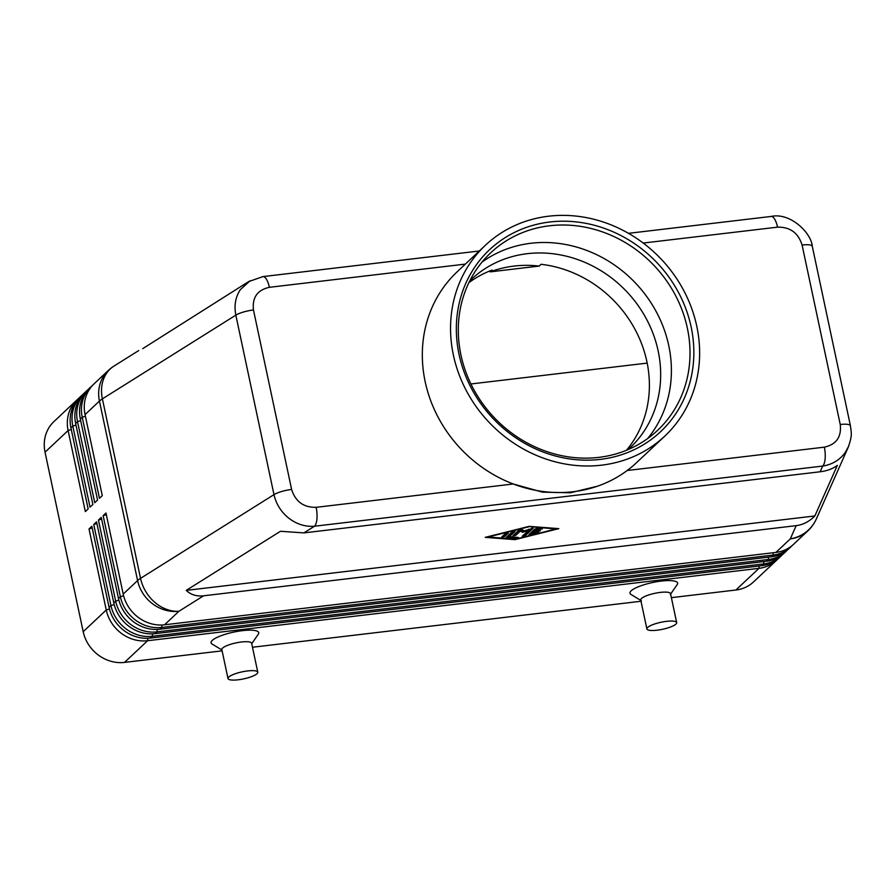 <?xml version="1.0" encoding="UTF-8"?>
<svg xmlns="http://www.w3.org/2000/svg" width="896" height="896" viewBox="0 0 896 896"><rect width="100%" height="100%" fill="white"/><g stroke="black" fill="none" stroke-linecap="round" stroke-linejoin="round"><path stroke-width="1.34" d="M469.75 280.907A115.73 104.81 -133.2 0 1 471.352 279.362A115.73 104.81 -133.2 0 1 527.24 253.691A115.73 104.81 -133.2 0 1 658.168 350.963A115.73 104.81 -133.2 0 1 629.877 448.022A115.73 104.81 -133.2 0 1 628.242 449.534M628.488 233.33L771.064 216.451A15.232 5.365 83.2 0 1 771.064 216.451A15.232 5.365 83.2 0 1 774.01 218.21A15.232 5.365 83.2 0 1 777.56 227.147C790.082 226.923 798.258 232.882 802.088 245.022L840.246 424.502C841.635 436.934 836.326 444.483 824.331 447.16A15.232 5.365 83.2 0 1 825.126 458.696A15.232 5.365 83.2 0 1 822.696 466.066C832.272 464.554 839.81 460.006 845.309 452.402L848.792 445.917M303.878 532.896L314.518 526.221A15.232 5.365 -96.8 0 0 316.938 518.851A15.232 5.365 -96.8 0 0 316.142 507.326C303.621 507.55 295.445 501.592 291.614 489.451A15.232 3.595 168 0 0 281.602 491.512A15.232 3.595 168 0 0 273.986 494.637C276.158 504.146 281.131 512.03 288.915 518.28C296.856 524.283 305.39 526.938 314.518 526.221L822.696 466.066L820.154 471.778C827.086 470.915 832.821 468.776 837.357 465.349L814.845 515.962C809.357 521.539 803.13 524.765 796.186 525.65L203.582 595.806C196.638 596.568 190.859 594.754 186.222 590.386L280.448 531.283L303.878 532.896L820.154 471.778M664.787 436.117L636.541 462.661A130.962 118.597 -133.2 0 1 627.2 470.501A130.962 118.597 -133.2 0 1 597.419 486.214L570.349 492.778L542.494 492.15L513.274 483.986A130.962 118.597 -133.2 0 1 457.162 271.813L485.408 245.258A130.962 118.597 -133.2 0 1 548.632 216.205A130.962 118.597 -133.2 0 1 683.85 290.718A130.962 118.597 -133.2 0 1 664.787 436.117A130.962 118.597 -133.2 0 1 601.552 465.17A130.962 118.597 -133.2 0 1 466.334 390.667A130.962 118.597 -133.2 0 1 485.408 245.258M250.096 280.762L240.318 289.666C235.446 297.114 233.957 305.603 235.838 315.146L273.986 494.637L140.538 578.346A36.546 8.624 168 0 0 138.902 579.466A36.546 8.624 168 0 0 137.592 580.552L123.2 594.07L105.974 513.016L103.152 515.67L120.378 596.725A36.546 33.096 46.8 0 0 135.542 620.122A36.546 33.096 46.8 0 0 161.728 627.446L773.08 555.072A36.546 33.096 46.8 0 0 790.731 546.963A36.546 33.096 46.8 0 0 792.098 545.586M248.685 281.579L142.699 348.656M790.731 546.963L788.85 548.733A36.546 33.096 -133.2 0 1 771.198 556.842L159.846 629.216A36.546 33.096 -133.2 0 1 133.661 621.891A36.546 33.096 -133.2 0 1 118.496 598.494L101.259 517.44L98.437 520.094L115.674 601.149A36.546 33.096 46.8 0 0 130.838 624.546A36.546 33.096 46.8 0 0 157.013 631.87L768.376 559.496A36.546 33.096 46.8 0 0 786.027 551.387L784.146 553.157A36.546 33.096 -133.2 0 1 766.494 561.266L155.131 633.64A36.546 33.096 -133.2 0 1 128.957 626.315A36.546 33.096 -133.2 0 1 113.792 602.918L96.555 521.864L93.733 524.518L110.958 605.573A36.546 33.096 46.8 0 0 126.134 628.97A36.546 33.096 46.8 0 0 152.309 636.294L763.672 563.92A36.546 33.096 46.8 0 0 781.312 555.811L779.43 557.581A36.546 33.096 -133.2 0 1 761.79 565.69L150.427 638.064A36.546 33.096 -133.2 0 1 124.253 630.739A36.546 33.096 -133.2 0 1 109.077 607.342L91.851 526.288L89.029 528.942L106.254 609.997A36.546 33.096 46.8 0 0 121.43 633.394A36.546 33.096 46.8 0 0 147.605 640.718L758.968 568.344A36.546 33.096 46.8 0 0 776.608 560.235A36.546 33.096 46.8 0 0 777.974 558.858M109.458 608.966L106.254 609.997L83.194 631.68A36.546 33.096 46.8 0 0 98.358 655.066A36.546 33.096 46.8 0 0 124.544 662.402L147.605 640.718L147.818 638.277M759.17 566.003L758.968 568.344L735.896 590.016A36.546 33.096 46.8 0 0 753.547 581.918L776.608 560.235M796.186 525.65L790.294 538.888A36.546 33.096 -133.2 0 0 807.946 530.779L793.554 544.309A36.546 33.096 -133.2 0 1 775.902 552.418L164.55 624.792A36.546 33.096 -133.2 0 1 138.365 617.467A36.546 33.096 -133.2 0 1 123.2 594.07M781.312 555.811A36.546 33.096 46.8 0 0 782.69 554.434M786.027 551.387A36.546 33.096 46.8 0 0 787.394 550.01M78.49 398.586A36.546 33.096 46.8 0 0 77.034 399.862A36.546 33.096 46.8 0 0 72.834 404.779A36.546 33.096 46.8 0 0 68.107 430.517L85.333 511.571L88.155 508.917L70.93 427.862A36.546 33.096 -133.2 0 1 75.656 402.125A36.546 33.096 -133.2 0 1 79.867 397.208L81.749 395.438A36.546 33.096 46.8 0 0 77.538 400.355A36.546 33.096 46.8 0 0 72.811 426.093L90.037 507.147L92.87 504.493L75.634 423.438A36.546 33.096 -133.2 0 1 80.36 397.701A36.546 33.096 -133.2 0 1 84.571 392.784L86.453 391.014A36.546 33.096 46.8 0 0 82.242 395.931A36.546 33.096 46.8 0 0 77.515 421.669L94.752 502.723L97.574 500.069L80.338 419.014A36.546 33.096 -133.2 0 1 85.064 393.277A36.546 33.096 -133.2 0 1 89.275 388.36L91.157 386.59A36.546 33.096 46.8 0 0 86.957 391.496A36.546 33.096 46.8 0 0 82.23 417.245L99.456 498.299L102.278 495.645L85.053 414.59A36.546 33.096 -133.2 0 1 89.779 388.842A36.546 33.096 -133.2 0 1 93.979 383.936L108.371 370.406A36.546 33.096 -133.2 0 0 104.171 375.323A36.546 33.096 -133.2 0 0 99.445 401.061L137.592 580.552A36.546 33.096 -133.2 0 0 152.757 603.938A36.546 33.096 -133.2 0 0 178.942 611.262L203.582 595.806M77.034 399.862L53.973 421.546A36.546 33.096 46.8 0 0 49.762 426.451A36.546 33.096 46.8 0 0 45.035 452.189L68.107 430.517L71.277 429.486M92.613 385.314A36.546 33.096 46.8 0 0 91.157 386.59M87.909 389.738A36.546 33.096 46.8 0 0 86.453 391.014M83.205 394.162A36.546 33.096 46.8 0 0 81.749 395.438M227.998 678.53L221.838 649.589A15.232 3.595 -12 0 1 241.45 641.995A15.232 3.595 -12 0 1 251.63 643.25L257.79 672.202A15.232 3.595 -12 0 1 238.19 679.795A15.232 3.595 -12 0 1 227.998 678.53A15.232 3.595 -12 0 1 247.598 670.947A15.232 3.595 -12 0 1 257.79 672.202M221.939 650.014L212.061 644.011A24.36 5.746 -12 0 1 218.243 636.866A24.36 5.746 -12 0 1 242.424 630.65A24.36 5.746 -12 0 1 258.306 634.189L251.731 643.686M676.682 622.608L670.533 593.656A15.232 3.595 168 0 0 660.341 592.402A15.232 3.595 168 0 0 640.741 599.995L646.89 628.947A15.232 3.595 168 0 0 657.082 630.202A15.232 3.595 168 0 0 676.682 622.608A15.232 3.595 168 0 0 666.49 621.354A15.232 3.595 168 0 0 646.89 628.947M641.368 600.757L630.963 594.418A24.36 5.746 -12 0 1 637.134 587.272A24.36 5.746 -12 0 1 661.315 581.067A24.36 5.746 -12 0 1 677.197 584.595L670.264 594.608M626.483 450.274A115.73 104.81 -133.2 0 0 638.478 336.325A115.73 104.81 -133.2 0 0 541.061 264.298L539.179 266.067A115.73 104.81 46.8 0 0 514.058 266.078A115.73 104.81 46.8 0 0 490.157 271.869L492.038 270.099A115.73 104.81 -133.2 0 0 468.91 282.621M291.614 489.451L253.467 309.971C252.078 297.539 257.376 289.99 269.382 287.314A15.232 5.365 -96.8 0 0 265.821 278.365A15.232 5.365 -96.8 0 0 262.875 276.606A15.232 5.365 -96.8 0 0 262.864 276.618A15.232 5.365 -96.8 0 0 262.662 276.651M597.419 486.214A130.962 118.597 -133.2 0 1 573.317 491.714A130.962 118.597 -133.2 0 1 513.274 483.986L316.142 507.326M598.763 457.374A121.822 110.32 -133.2 0 1 472.987 388.058A121.822 110.32 -133.2 0 1 490.717 252.806A121.822 110.32 -133.2 0 1 549.539 225.781A121.822 110.32 -133.2 0 1 675.326 295.086A121.822 110.32 -133.2 0 1 657.586 430.349A121.822 110.32 -133.2 0 1 598.763 457.374M600.32 459.379A124.869 113.075 -133.2 0 1 459.054 354.424A124.869 113.075 -133.2 0 1 549.864 221.995A124.869 113.075 -133.2 0 1 691.141 326.95A124.869 113.075 -133.2 0 1 600.32 459.379M481.981 262.147A121.822 110.32 -133.2 0 1 530.936 243.264A121.822 110.32 -133.2 0 1 668.763 345.654A121.822 110.32 -133.2 0 1 647.718 438.491M647.192 363.104L470.915 383.97M539.179 266.067L490.157 271.869M83.194 631.68L45.035 452.189M103.152 515.67L106.322 514.651M98.437 520.094L101.606 519.075M93.733 524.518L96.902 523.499M89.029 528.942L92.198 527.923M735.896 590.016L671.373 597.654M641.01 601.261L252.482 647.248M222.107 650.843L124.544 662.402M534.262 531.933L532.616 533.478L538.63 532.403L528.898 534.733L534.834 529.077L537.365 528.438L542.315 528.942L536.85 529.502L535.203 531.048L539.448 530.544L540.467 530.678L538.507 531.429L534.262 531.933L534.016 530.779L535.125 530.645M532.616 533.478L532.37 532.325L534.016 530.779M529.962 533.658L532.526 533.03M535.203 531.048L534.957 529.894L536.435 528.506M536.85 529.502L536.637 528.472M505.467 533.422L508.301 533.086L504.571 536.592L501.659 537.074L505.467 533.422M502.723 536.01L507.069 532.862M528.517 526.882L488.04 537.018L515.48 539.123L555.968 528.976L528.438 526.523M555.968 528.976L555.845 528.416M514.942 539.638L485.206 537.354L529.054 526.366L558.802 528.64L514.942 539.638L514.819 539.067M507.181 536.469L518.392 537.477L515.782 538.261L506.262 537.41L512.187 531.754L515.021 531.418L509.432 536.67L509.186 535.517L513.789 531.182M528.842 530.051L522.704 532.336L520.352 531.059L515.894 535.259L512.982 535.741L518.941 530.062L521.774 529.491L524.283 530.858L533.165 528.237L525.056 535.942L522.234 536.267L528.842 530.051L528.662 529.222M523.208 535.349L524.81 534.778L531.866 528.158M522.704 532.336L522.458 531.182L523.891 530.645M520.352 531.059L520.106 529.906L522.458 531.182M514.046 534.666L520.106 529.906M186.222 590.386L814.845 515.962M824.331 447.16L627.2 470.501M138.723 350.56L113.982 366.083A36.546 29.848 57.9 0 0 106.254 373.755A36.546 29.848 57.9 0 0 102.39 398.854L235.838 315.146A15.232 3.595 -12 0 1 243.454 312.021A15.232 3.595 -12 0 1 253.467 309.971M164.55 624.792L178.942 611.262A36.546 29.848 57.9 0 1 154.851 602.381A36.546 29.848 57.9 0 1 140.538 578.346L102.39 398.854A36.546 8.624 -12 0 0 100.744 399.974A36.546 8.624 -12 0 0 99.445 401.061L85.053 414.59M775.902 552.418L790.294 538.888A36.546 35 24 0 0 813.266 524.429A36.546 35 24 0 0 816.312 519.008L848.288 447.115C852.544 434.706 851.312 433.306 850.427 425.768A15.232 3.595 168 0 0 850.427 425.757A15.232 3.595 168 0 0 848.131 424.435A15.232 3.595 168 0 0 840.246 424.502M850.45 425.858A15.232 3.595 168 0 0 850.427 425.768L812.28 246.277A15.232 3.595 -12 0 1 812.28 246.288A15.232 3.595 -12 0 0 809.984 244.955A15.232 3.595 -12 0 0 802.088 245.022M150.427 638.064L152.309 636.294L152.522 633.853M763.874 561.579L763.672 563.92L761.79 565.69M109.077 607.342L110.958 605.573L114.173 604.542M155.131 633.64L157.013 631.87L157.226 629.418M768.578 557.155L768.376 559.496L766.494 561.266M113.792 602.918L115.674 601.149L118.877 600.118M159.846 629.216L161.728 627.446L161.941 624.994M773.282 552.731L773.08 555.072L771.198 556.842M118.496 598.494L120.378 596.725L123.581 595.694M269.382 287.314L465.349 264.107M643.205 243.051L777.56 227.147M85.4 416.214L82.23 417.245L80.338 419.014M80.685 420.638L77.515 421.669L75.634 423.438M70.93 427.862L72.811 426.093L75.981 425.062M538.507 531.429L538.35 530.678M537.432 533.019L537.286 532.325M530.69 534.71L530.443 533.557M539.706 529.726L539.47 528.595M504.571 536.592L504.325 535.438M515.782 538.261L515.547 537.141M525.056 535.942L524.81 534.778M515.894 535.259L515.648 534.094M479.315 250.992L262.875 276.606M771.042 216.462C790.563 212.094 811.552 233.43 812.28 246.288M807.946 530.779A36.546 36.546 0 0 0 816.312 519.008M262.864 276.629L248.662 281.602M113.982 366.083A36.546 36.546 0 0 0 108.371 370.406"/></g></svg>
